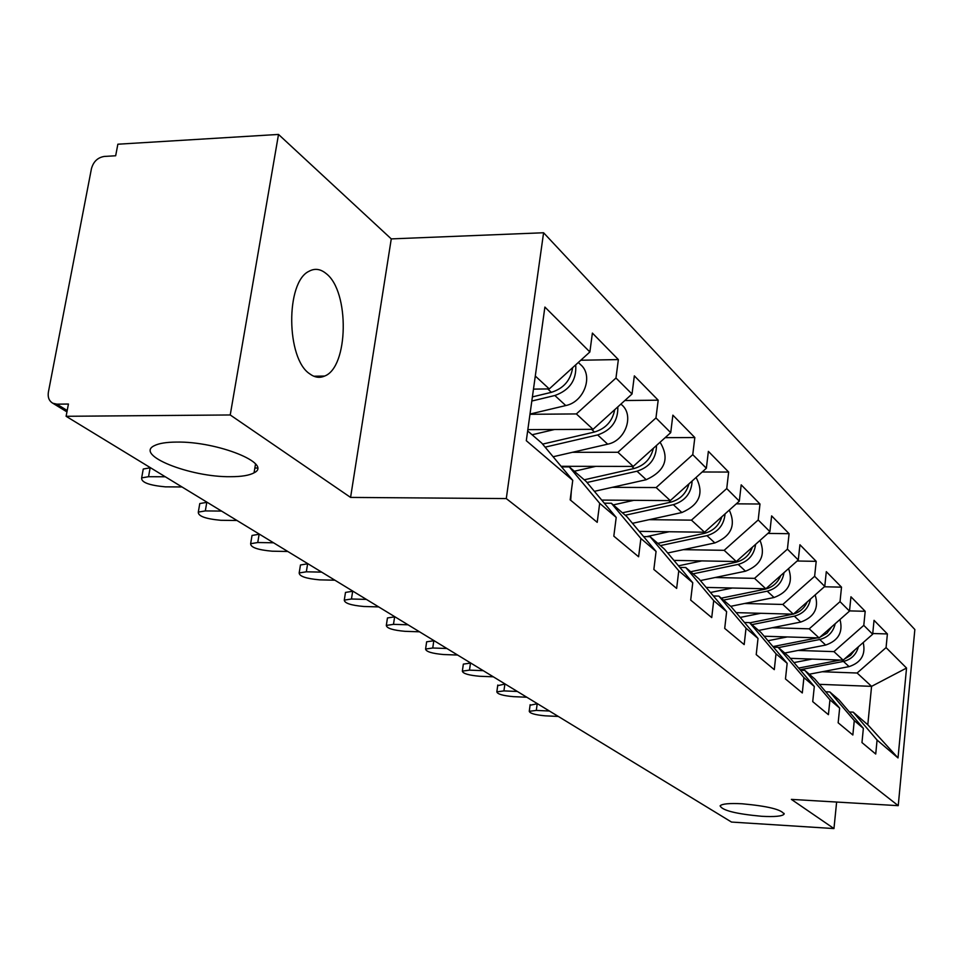 <?xml version="1.0" encoding="UTF-8"?>
<svg xmlns="http://www.w3.org/2000/svg" width="963" height="963" viewBox="0 0 963 963"><rect width="100%" height="100%" fill="white"/><g stroke="black" fill="none" stroke-linecap="round" stroke-linejoin="round"><path stroke-width="1.44" d="M742.124 803.78C729.388 803.13 722.057 803.804 720.107 805.826C722.081 810.425 735.937 813.916 761.685 816.287C774.637 816.985 782.088 816.287 784.051 814.204C782.004 809.618 768.029 806.151 742.124 803.78M176.482 442.077C166.382 442.149 159.051 443.329 154.501 445.604C133.917 454.957 190.241 477.347 230.614 476.697C241.605 476.697 249.417 475.397 254.051 472.809C273.215 463.829 217.686 441.259 176.482 442.077M326.18 273.6C349.762 291.392 348.594 367.276 324.627 376.051C319.668 378.266 314.708 377.52 309.725 373.837C286.192 358.79 285.517 282.171 308.918 271.325C314.72 268.099 320.462 268.87 326.18 273.6M278.512 134.435L230.229 414.969L350.58 497.414L391.267 238.896L278.512 134.435L117.859 144.209L115.668 155.765L104.293 156.439C97.72 157.511 93.447 161.567 91.461 168.597L48.391 392.11C47.608 397.31 49.089 401.029 52.833 403.244L56.853 404.159L68.433 404.039L66.11 416.293L731.519 822.065L833.958 828.565L836.63 802.047M391.267 238.896L543.589 232.757L914.85 629.525L898.238 805.67L506.285 498.581L543.589 232.757M533.478 389.112L549.259 388.92L589.874 351.964L544.889 307.065L526.304 440.693L572.756 480.332L570.156 499.833L597.204 522.331L599.684 503.312L569.277 466.886L561.549 466.874M589.874 351.964L592.389 333.09L618.366 359.584L580.785 360.234M529.975 414.295L576.368 413.934L615.971 378.014L618.366 359.584M615.971 378.014L632.017 394.023L634.34 375.871L658.186 400.187L624.843 400.524M572.359 452.309L617.909 452.273L655.959 417.93L658.186 400.187M655.959 417.93L670.717 432.652L672.872 415.161L694.829 437.551L665.156 437.659M612.287 487.326L656.152 487.555L692.758 454.656L694.829 437.551M692.758 454.656L706.361 468.235L708.371 451.37L728.654 472.063L702.183 471.99M649.17 519.671L691.458 520.14L726.74 488.566L728.654 472.063M726.74 488.566L739.319 501.133L741.197 484.846L759.988 504.022L736.31 503.83M683.333 549.656L724.164 550.318L758.194 519.972L759.988 504.022M758.194 519.972L769.882 531.624L771.628 515.879L789.094 533.695L767.86 533.418M715.064 577.523L754.535 578.354L787.421 549.139L789.094 533.695M787.421 549.139L798.279 559.985L799.928 544.745L816.203 561.345L797.135 561.008M744.628 603.488L782.823 604.451L814.626 576.295L816.203 561.345M814.626 576.295L824.761 586.419L826.302 571.649L841.518 587.153L824.352 586.768M772.242 627.744L809.233 628.827L840.025 601.646L841.518 587.153M840.025 601.646L849.498 611.108L850.955 596.783L865.195 611.3L849.522 610.891M798.074 650.446L833.946 651.626L863.787 625.36L865.195 611.3M863.787 625.36L872.671 634.232L874.043 620.328L887.392 633.943L872.743 633.51M822.294 671.741L857.118 673.017L886.068 647.605L887.392 633.943M886.068 647.605L906.544 668.045L898.022 757.929L877.076 740.053L853.206 712.151L849.378 711.994M599.684 503.312L616.212 517.432L613.816 536.15L638.601 556.77L640.889 538.486L656.068 551.438L653.853 569.458L676.64 588.417L678.771 570.806L692.758 582.747L690.688 600.105L711.729 617.596L713.703 600.623L726.632 611.661L724.706 628.406L744.182 644.596L746.024 628.201L758.013 638.445L756.22 654.611L774.288 669.646L776.009 653.805L787.156 663.314L785.471 678.951L802.299 692.951L803.912 677.615L814.313 686.487L812.724 701.63L828.421 714.678L829.95 699.836L839.652 708.118L838.159 722.792L852.845 734.998L854.277 720.601L863.366 728.353L861.969 742.581L875.728 754.029L877.076 740.053M527.844 429.642L593.039 429.317L576.368 413.934M569.277 466.886L586.154 481.476L616.212 517.432M593.039 429.317L632.017 394.023M561.068 466.297L633.233 466.417L617.909 452.273M640.889 538.486L611.349 503.24L604.307 503.18M611.349 503.24L626.865 516.637L656.068 551.438M633.233 466.417L670.717 432.652M601.719 500.086L670.284 500.604L656.152 487.555M678.771 570.806L650.061 536.668L643.597 536.584M650.061 536.668L664.362 549.03L692.758 582.747M670.284 500.604L706.361 468.235M639.215 531.359L704.543 532.214L691.458 520.14M713.703 600.623L685.776 567.532L679.842 567.412M685.776 567.532L699.018 578.956L726.632 611.661M704.543 532.214L739.319 501.133M673.931 560.394L736.298 561.525L724.164 550.318M746.024 628.201L718.855 596.097L713.378 595.965M718.855 596.097L731.134 606.702L758.013 638.445M736.298 561.525L769.882 531.624M706.156 587.418L765.838 588.778L754.535 578.354M776.009 653.805L749.563 622.628L744.495 622.483M749.563 622.628L760.987 632.498L787.156 663.314M765.838 588.778L798.279 559.985M736.153 612.637L793.368 614.177L782.823 604.451M803.912 677.615L778.164 647.329L773.458 647.172M778.164 647.329L788.805 656.525L814.313 686.487M793.368 614.177L824.761 586.419M764.153 636.218L819.092 637.927L809.233 628.827M829.95 699.836L804.839 670.38L800.458 670.224M804.839 670.38L814.794 678.975L839.652 708.118M819.092 637.927L849.498 611.108M790.346 658.331L843.179 660.161L833.946 651.626M854.277 720.601L829.805 691.94L825.712 691.783M829.805 691.94L839.134 700.005L863.366 728.353M843.179 660.161L872.671 634.232M819.357 684.332L871.575 686.354L857.118 673.017M853.206 712.151L867.795 724.766L871.575 686.354L906.544 668.045M898.022 757.929L867.795 724.766M230.229 414.969L66.11 416.293M350.58 497.414L506.285 498.581M898.238 805.67L791.381 799.386L833.958 828.565M549.259 388.92L535.296 376.039M527.664 430.943L541.808 443.161L572.756 480.332M530.083 705.229L537.198 703.772L536.307 710.417L529.265 711.308C529.867 713.414 535.211 714.919 545.287 715.834L558.299 716.436M536.307 710.417L549.404 711.019M854.939 649.808L850.57 655.394L844.491 659.005M840.266 660.052L798.628 668.069M812.134 659.077L793.969 662.592M858.37 646.799C856.276 654.611 851.304 659.486 843.444 661.425L800.072 669.754M863.209 642.55C865.881 654.527 861.175 662.556 849.089 666.613L809.293 674.22M497.69 685.656L504.877 684.067L503.926 690.904L496.836 691.843C497.402 694.106 502.951 695.719 513.472 696.658L526.809 697.236M503.926 690.904L517.36 691.47M463.239 664.831L463.347 664.109L470.486 663.098L469.487 670.14L462.348 671.127C462.866 673.57 468.632 675.28 479.646 676.267L493.321 676.808M469.487 670.14L483.257 670.669M426.525 642.646L426.645 641.803L433.807 640.744L432.748 648.003L425.586 649.038C426.031 651.674 432.038 653.504 443.594 654.539L457.63 655.045M432.748 648.003L446.892 648.496M387.295 618.932L387.451 617.957L394.625 616.85L393.494 624.349L386.319 625.42C386.681 628.273 392.94 630.247 405.098 631.331L419.507 631.8M393.494 624.349L408.023 624.794M345.308 593.557L345.488 592.414L352.663 591.27L351.459 599.01L344.285 600.118C344.537 603.223 351.074 605.354 363.894 606.497L378.688 606.907M351.459 599.01L366.385 599.395M831.863 626.66L826.952 633.221L819.85 637.253M817.322 637.867L772.952 646.582M787.253 636.94L767.98 640.732M835.21 623.711C833.236 632.113 828.06 637.386 819.682 639.516L778.465 647.593M839.977 619.498C843.263 632.065 838.496 640.588 825.688 645.054L784.761 653.034M807.187 601.959C804.454 608.074 799.928 612.083 793.572 613.997M792.886 614.165L749.78 622.82M760.698 613.299L740.21 617.427M810.473 599.046C808.655 608.086 803.274 613.792 794.319 616.151L751.898 624.638M815.155 594.905C819.14 608.074 814.337 617.127 800.735 622.062L758.615 630.452M780.764 575.537C777.803 582.796 772.567 587.346 765.055 589.187L721.239 598.155M732.301 588.02L710.453 592.51M784.002 572.648C782.389 582.374 776.78 588.549 767.21 591.174L723.502 600.118M788.577 568.591C793.38 582.386 788.541 592.028 774.071 597.505L730.688 606.317M752.392 547.189C749.491 555.182 743.978 560.201 735.84 562.272L690.652 571.733M701.858 560.899L678.506 565.823M755.606 544.336C754.234 554.784 748.42 561.477 738.164 564.402L693.083 573.84M760.036 540.399C765.778 554.82 760.939 565.088 745.518 571.191L700.378 580.581M721.877 516.71C719.072 525.473 713.258 531.022 704.447 533.346L657.801 543.361M669.141 531.745L646.582 536.62M725.067 513.869C723.995 525.112 717.953 532.383 706.95 535.645L660.413 545.612M729.292 510.101C736.153 525.148 731.35 536.09 714.871 542.939L667.696 552.991M300.239 566.328L300.468 564.98L307.618 563.812L306.33 571.805L299.18 572.949C299.3 576.331 306.138 578.631 319.68 579.858L334.907 580.208M306.33 571.805L321.666 572.13M688.966 483.847C686.282 493.441 680.167 499.556 670.633 502.192L622.423 512.798M633.895 500.327L613.275 504.901M692.132 481.006C691.422 493.104 685.162 501.001 673.33 504.672L625.24 515.241M696.08 477.467C704.266 493.116 699.535 504.817 681.864 512.533L632.474 523.318M251.764 537.041L252.029 535.452L259.131 534.248L257.747 542.53L250.645 543.698C250.597 547.393 257.759 549.897 272.144 551.197L287.793 551.474M257.747 542.53L273.54 542.783M653.359 448.276C650.868 458.785 644.44 465.538 634.087 468.512L584.228 479.803M595.796 466.357L574.321 471.244M656.501 445.46C656.26 458.472 649.76 467.055 637.012 471.208L587.009 482.499M660.076 442.234C669.851 458.448 665.24 470.931 646.233 479.706L594.4 491.335M199.461 505.431L199.786 503.553L206.792 502.349L205.312 510.92L198.306 512.099C198.041 516.156 205.552 518.876 220.864 520.297L236.97 520.489M205.312 510.92L221.562 511.088M614.719 409.684C612.48 421.18 605.727 428.631 594.484 432.026L542.602 444.112M554.507 429.51L532.094 434.77M617.825 406.868C618.162 420.879 611.433 430.244 597.65 434.939L545.13 447.145M620.942 404.051L621.641 404.737C634.545 415.234 625.529 440.825 607.665 444.172L553.123 456.751M142.861 471.232L143.258 469.017L150.144 467.813L148.543 476.709L141.657 477.877C141.128 482.331 149.036 485.328 165.395 486.857L181.995 486.953M570.698 500.291L571.324 491.13M254.858 468.03L257.386 468.03M148.543 476.709L165.275 476.769M572.648 367.637C570.734 380.216 563.656 388.45 551.402 392.326L532.395 396.9M575.705 364.857C576.753 379.928 569.795 390.147 554.857 395.504L531.829 401.029M578.33 362.473L580.46 364.544C593.762 375.329 584.276 401.956 565.763 405.555L530.011 414.054M56.853 404.159L67.205 410.515M849.089 666.613L843.444 661.425M825.688 645.054L819.682 639.516M800.735 622.062L794.319 616.151M774.071 597.505L767.21 591.174M735.84 562.272L735.01 561.501M745.518 571.191L738.164 564.402M704.447 533.346L703.195 532.19M714.871 542.939L706.95 535.645M670.633 502.192L668.9 500.591M681.864 512.533L673.33 504.672M634.087 468.512L631.812 466.417M646.233 479.706L637.012 471.208M594.484 432.026L591.559 429.329M607.665 444.172L597.65 434.939M551.402 392.326L547.73 388.944M565.763 405.555L554.857 395.504M324.627 376.051L313.794 376.22M66.941 411.887L52.833 403.244M255.544 463.973L254.051 472.809M784.135 813.41L784.051 814.204M529.265 711.308L530.156 704.687M496.836 691.843L497.787 685.03M462.348 671.127L463.347 664.109M425.586 649.038L426.645 641.803M386.319 625.42L387.451 617.957M344.285 600.118L345.488 592.414M299.18 572.949L300.468 564.98M250.645 543.698L252.029 535.452M198.306 512.099L199.786 503.553M141.657 477.877L143.258 469.017"/></g></svg>
